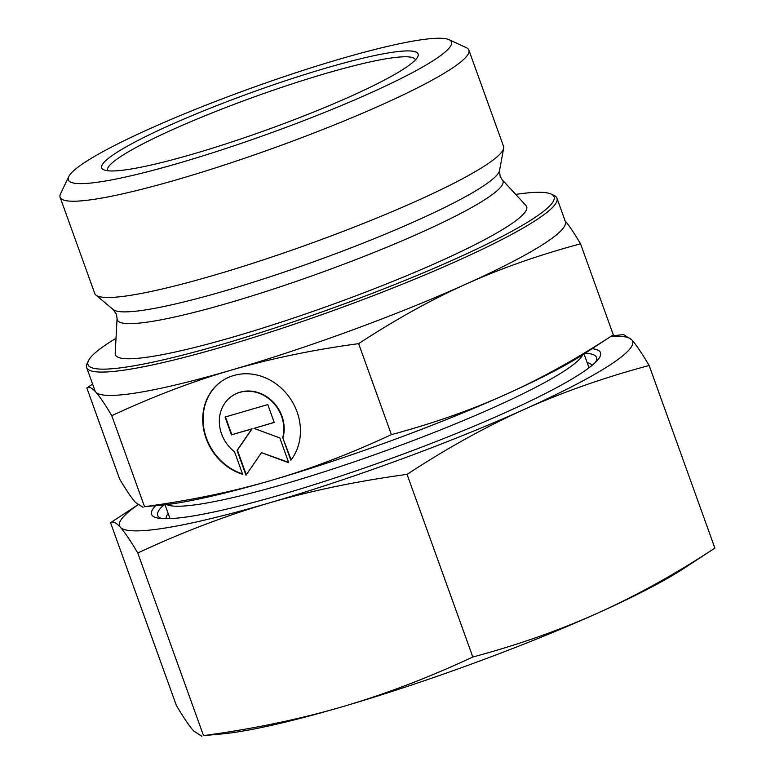 <?xml version="1.0" encoding="UTF-8"?>
<svg xmlns="http://www.w3.org/2000/svg" width="775" height="775" viewBox="0 0 775 775"><rect width="100%" height="100%" fill="white"/><g stroke="black" fill="none" stroke-linecap="round" stroke-linejoin="round"><path stroke-width="1.16" d="M68.752 176.623L60.537 193.76A217.233 26.05 -19.8 0 0 60.101 197.257A217.233 26.05 -19.8 0 0 224.992 164.804A217.233 26.05 -19.8 0 0 450.294 69.44A217.233 26.05 -19.8 0 0 468.875 50.084A217.233 26.05 -19.8 0 0 466.308 47.663L449.064 39.699A203.593 24.412 -19.8 0 0 285.471 76.192A203.593 24.412 -19.8 0 0 85.754 161.772A203.593 24.412 -19.8 0 0 68.752 176.623A203.593 24.412 -19.8 0 0 211.575 153.14A203.593 24.412 -19.8 0 0 434.048 60.101A203.593 24.412 -19.8 0 0 449.064 39.699M60.101 197.257L94.763 293.522A217.233 26.05 -19.8 0 0 95.877 295.052A217.233 26.05 -19.8 0 0 266.677 258.753A217.233 26.05 -19.8 0 0 484.956 165.705A217.233 26.05 -19.8 0 0 503.653 148.248A217.233 26.05 -19.8 0 0 503.537 146.359L468.875 50.084M502.336 179.907A204.997 24.587 -19.8 0 1 485.47 199.243A204.997 24.587 -19.8 0 1 229.352 302.754A204.997 24.587 -19.8 0 1 117.073 318.612L115.194 353.429A218.579 26.214 -19.8 0 0 276.2 323.776A218.579 26.214 -19.8 0 0 507.993 226.155A218.579 26.214 -19.8 0 0 525.973 205.53L502.336 179.907L500.059 176.128L499.555 170.461L503.653 148.248M116.008 338.307A247.661 29.702 -19.8 0 0 109.198 342.56A247.661 29.702 -19.8 0 0 88.505 360.627L87.139 363.485A249.938 29.973 -19.8 0 0 86.635 367.515A249.938 29.973 -19.8 0 0 87.41 368.784A249.938 29.973 -19.8 0 0 282.003 328.309A249.938 29.973 -19.8 0 0 535.583 220.449A249.938 29.973 -19.8 0 0 556.954 198.187A249.938 29.973 -19.8 0 0 554.009 195.397L551.132 194.07A247.661 29.702 -19.8 0 0 515.714 194.409M88.505 360.627A247.661 29.702 -19.8 0 0 262.241 332.068A247.661 29.702 -19.8 0 0 532.871 218.889A247.661 29.702 -19.8 0 0 551.132 194.07M415.4 59.908A163.593 19.617 -19.8 0 0 415.352 59.772A163.593 19.617 -19.8 0 0 291.177 84.204A163.593 19.617 -19.8 0 0 121.501 156.027A163.593 19.617 -19.8 0 0 107.512 170.597A163.593 19.617 -19.8 0 0 107.57 170.733M116.085 152.917A168.136 20.16 -19.8 0 0 103.695 169.764A168.136 20.16 -19.8 0 0 238.797 139.636A168.136 20.16 -19.8 0 0 403.727 68.956A168.136 20.16 -19.8 0 0 417.764 56.691A168.136 20.16 -19.8 0 0 299.818 76.086A168.136 20.16 -19.8 0 0 116.085 152.917M391.394 434.639C349.971 453.908 309.99 469.137 271.453 480.345A249.938 29.973 -19.8 0 0 505.833 394.407A249.938 29.973 -19.8 0 0 583.72 354.156A249.938 29.973 -19.8 0 0 584.418 353.7L613.306 334.829C576.3 359.009 540.475 378.868 505.833 394.407C471.219 410.023 433.07 423.431 391.394 434.639L358.631 343.635C395.628 319.445 431.452 299.586 466.104 284.047C500.718 268.431 538.867 255.023 580.543 243.815C573.781 232.403 568.462 224.556 564.587 220.255M144.537 506.695L164.61 504.845A249.938 29.973 -19.8 0 0 271.453 480.345C232.936 491.631 190.64 500.408 144.537 506.695L111.774 415.691C153.198 396.422 193.178 381.193 231.715 369.985A249.938 29.973 -19.8 0 0 466.104 284.047A249.938 29.973 -19.8 0 0 543.982 243.796A249.938 29.973 -19.8 0 0 565.363 221.534L556.954 198.187M222.861 380.428A53.165 46.946 -122.9 0 0 212.679 389.854A53.165 46.946 -122.9 0 0 242.507 473.922M242.643 474.31A53.165 46.946 57.1 0 1 212.321 390.087A53.165 46.946 57.1 0 1 222.677 380.544A53.165 46.946 57.1 0 1 286.217 393.254A53.165 46.946 57.1 0 1 290.848 460.243L282.72 437.662A35.088 30.981 -122.9 0 0 268.654 398.592A35.088 30.981 -122.9 0 0 232.51 395.715A35.088 30.981 -122.9 0 0 234.515 451.738L242.643 474.31M282.72 437.662L291.148 459.846M232.684 395.599A35.088 30.981 57.1 0 1 232.868 395.483A35.088 30.981 57.1 0 1 269.012 398.36A35.088 30.981 57.1 0 1 283.078 437.429M225.447 416.94L231.841 434.707L252.078 428.798L237.412 450.178L246.285 474.813M231.483 434.94L225.05 417.057L267.792 404.579L274.234 422.452L253.997 428.362L279.804 437.933L288.746 462.762L261.485 452.658L245.995 475.24L237.053 450.411L251.72 429.03L231.841 434.707M261.485 452.658L288.591 462.336M253.997 428.362L274.185 422.346M143.036 507.276L135.547 502.491C131.672 498.199 126.354 490.343 119.592 478.94L86.829 387.926L92.622 384.138M86.829 387.926C88.912 386.357 91.915 387.762 95.819 392.131C99.694 396.422 105.013 404.279 111.774 415.691M613.306 334.829L580.543 243.815M86.635 367.515L95.044 390.852A249.938 29.973 -19.8 0 0 95.819 392.131A249.938 29.973 -19.8 0 0 231.715 369.985C270.233 358.699 312.538 349.912 358.631 343.635M168.175 513.496A226.465 27.154 -19.8 0 0 166.112 518.717M163.767 504.932A233.197 27.968 -19.8 0 0 160.435 518.029A233.197 27.968 -19.8 0 0 161.868 518.572M155.484 505.872A238.574 28.607 -19.8 0 0 158.575 518.194A238.574 28.607 -19.8 0 0 356.103 470.861A238.574 28.607 -19.8 0 0 580.117 373.967A238.574 28.607 -19.8 0 0 597.573 360.142A238.574 28.607 -19.8 0 0 592.1 348.682M472.808 657.006C428.41 677.718 384.797 694.342 341.969 706.868A272.655 32.695 -19.8 0 0 597.651 613.122A272.655 32.695 -19.8 0 0 682.62 569.208A272.655 32.695 -19.8 0 0 683.385 568.714L714.899 548.119C675.238 574.11 636.159 595.781 597.651 613.122C559.133 630.424 517.526 645.052 472.808 657.006L407.059 474.377C446.72 448.386 485.799 426.725 524.297 409.374C562.824 392.073 604.432 377.444 649.14 365.49C641.874 353.197 636.072 344.633 631.741 339.789L623.565 334.567L611.64 335.914M203.515 735.62L225.409 733.596A272.655 32.695 -19.8 0 0 341.969 706.868C299.121 719.355 252.97 728.936 203.515 735.62L137.766 552.982C182.164 532.27 225.777 515.656 268.615 503.12A272.655 32.695 -19.8 0 0 524.297 409.374A272.655 32.695 -19.8 0 0 609.266 365.461A272.655 32.695 -19.8 0 0 631.741 339.789A272.655 32.695 -19.8 0 0 611.029 336.311M201.878 736.25L193.711 731.028C189.371 726.194 183.568 717.621 176.303 705.327L110.554 522.699L137.882 504.845M110.554 522.699C112.772 520.965 116.037 522.486 120.358 527.281C124.698 532.125 130.5 540.688 137.766 552.982M714.899 548.119L649.14 365.49M137.931 504.883A272.655 32.695 -19.8 0 0 120.358 527.281A272.655 32.695 -19.8 0 0 268.615 503.12C311.463 490.643 357.604 481.062 407.059 474.377M595.278 362.535A233.197 27.968 -19.8 0 0 596.043 361.198A233.197 27.968 -19.8 0 0 585.125 353.235M592.1 365.354A226.465 27.154 -19.8 0 0 587.179 362.642M117.073 318.612L116.415 314.243L113.189 309.564A205.821 24.684 -19.8 0 0 224.692 290.925A205.821 24.684 -19.8 0 0 481.847 187.007A205.821 24.684 -19.8 0 0 499.555 170.461M166.625 504.603A222.667 26.699 -19.8 0 0 285.859 483.571A222.667 26.699 -19.8 0 0 564.064 371.147A222.667 26.699 -19.8 0 0 582.713 354.805M584.05 353.942L589.029 367.776M165.046 504.796L170.025 518.63M113.189 309.564L95.877 295.052"/></g></svg>
